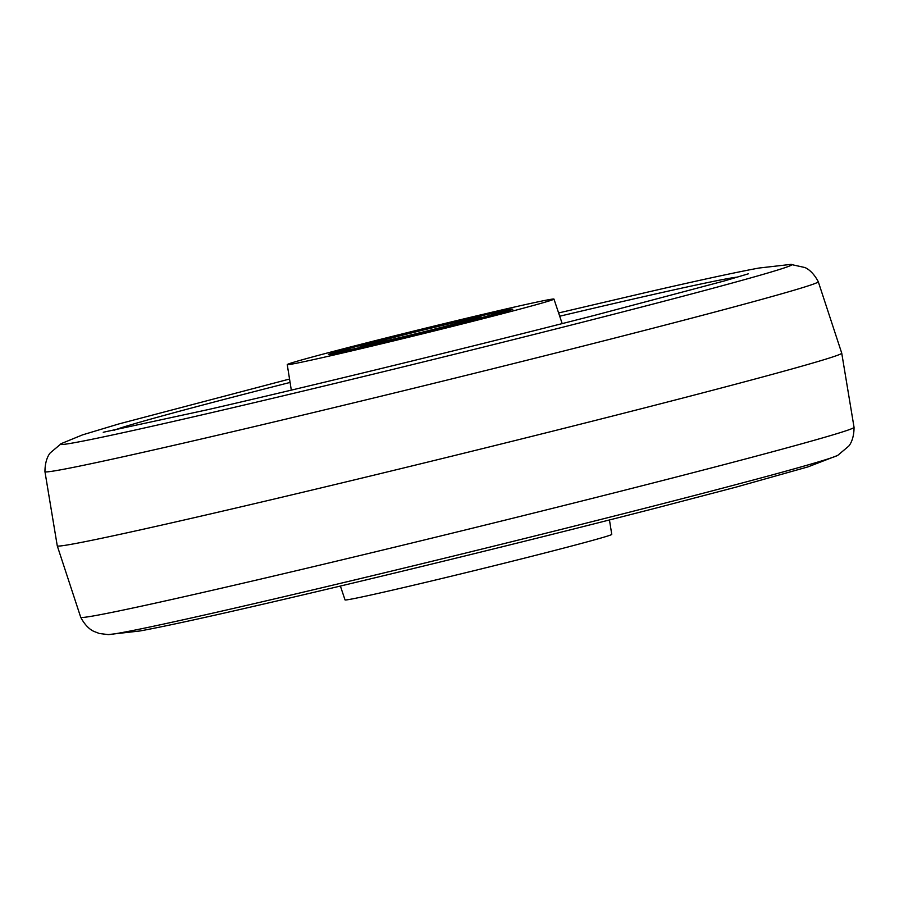 <?xml version="1.0" encoding="UTF-8"?>
<svg xmlns="http://www.w3.org/2000/svg" width="899" height="899" viewBox="0 0 899 899"><rect width="100%" height="100%" fill="white"/><g stroke="black" fill="none" stroke-linecap="round" stroke-linejoin="round"><path stroke-width="1.35" d="M44.95 471.66L57.266 545.839A403.898 7.046 -13.8 0 0 315.358 489.258A403.898 7.046 -13.8 0 0 748.856 380.682A403.898 7.046 -13.8 0 0 841.734 353.161L818.281 281.713A398.156 6.945 166.2 0 1 726.718 308.874A398.156 6.945 166.2 0 1 181.755 443.522A398.156 6.945 166.2 0 1 44.95 471.66C44.995 457.58 50.771 452.444 50.22 452.905L61.323 443.578A376.636 6.574 166.2 0 0 189.813 417.675A376.636 6.574 166.2 0 0 593.138 319.493A376.636 6.574 166.2 0 0 790.76 264.407L759.071 268.026C736.348 272.206 698.793 280.331 646.415 292.4L558.616 312.953M340.384 586.047L345.036 599.914A137.322 2.394 -13.8 0 0 392.222 590.194A137.322 2.394 -13.8 0 0 534.658 555.571A137.322 2.394 -13.8 0 0 611.758 534.399L609.455 519.959M506.778 308.807A137.322 2.394 166.2 0 1 553.964 299.086A137.322 2.394 166.2 0 1 477.043 320.224A137.322 2.394 166.2 0 1 334.428 354.891A137.322 2.394 166.2 0 1 287.242 364.601A137.322 2.394 166.2 0 1 364.342 343.429A137.322 2.394 166.2 0 1 506.778 308.807M509.621 309.548A94.912 1.652 166.2 0 1 512.778 309.211A94.912 1.652 166.2 0 1 490.944 315.673A94.912 1.652 166.2 0 1 389.087 341.193A94.912 1.652 166.2 0 1 328.427 354.487A94.912 1.652 166.2 0 1 331.383 353.329M476.234 316.897A83.146 1.45 166.2 0 1 501.294 311.818A83.146 1.45 166.2 0 1 452.523 325.168A83.146 1.45 166.2 0 1 364.87 346.407A83.146 1.45 166.2 0 1 339.811 351.487A83.146 1.45 166.2 0 1 388.582 338.125A83.146 1.45 166.2 0 1 476.234 316.897A83.146 1.45 166.2 0 1 501.294 311.818A83.146 1.45 166.2 0 1 452.523 325.168A83.146 1.45 166.2 0 1 364.87 346.407A83.146 1.45 166.2 0 1 339.811 351.487A83.146 1.45 166.2 0 1 388.582 338.125A83.146 1.45 166.2 0 1 476.234 316.897M462.243 320.606A62.256 1.09 -13.8 0 0 396.616 336.507A62.256 1.09 -13.8 0 0 360.094 346.497A62.256 1.09 -13.8 0 0 378.861 342.699A62.256 1.09 -13.8 0 0 444.488 326.798A62.256 1.09 -13.8 0 0 481.021 316.796A62.256 1.09 -13.8 0 0 462.243 320.606A62.256 1.09 -13.8 0 0 396.616 336.507A62.256 1.09 -13.8 0 0 360.094 346.497A62.256 1.09 -13.8 0 0 378.861 342.699A62.256 1.09 -13.8 0 0 444.488 326.798A62.256 1.09 -13.8 0 0 481.021 316.796A62.256 1.09 -13.8 0 0 462.243 320.606M559.706 316.212A323.033 5.641 166.2 0 1 628.817 300.064A323.033 5.641 166.2 0 1 737.742 277.083M57.266 545.839L80.719 617.287A398.156 6.945 -13.8 0 0 217.513 589.103A398.156 6.945 -13.8 0 0 762.476 454.456A398.156 6.945 -13.8 0 0 854.05 427.34C854.005 441.42 848.229 446.556 848.78 446.095L837.677 455.422L807.886 466.907L736.135 487.101L659.54 507.16C537.254 538.703 363.747 581.102 252.585 606.6C200.207 618.669 162.652 626.794 139.929 630.974L108.24 634.593A376.636 6.574 -13.8 0 0 236.493 607.724A376.636 6.574 -13.8 0 0 614.747 515.925A376.636 6.574 -13.8 0 0 837.677 455.422M114.184 430.25A323.033 5.641 166.2 0 1 290.085 382.435M482.493 315.234A92.496 1.618 -13.8 0 0 355.498 346.475A92.496 1.618 -13.8 0 0 358.611 348.059A92.496 1.618 -13.8 0 0 485.606 316.83A92.496 1.618 -13.8 0 0 482.493 315.234M385.12 341.036A52.906 0.921 166.2 0 1 383.345 340.137A52.906 0.921 166.2 0 1 455.984 322.258A52.906 0.921 166.2 0 1 457.771 323.168A52.906 0.921 166.2 0 1 385.12 341.036M818.281 281.713C811.707 269.25 804.212 267.385 804.92 267.531L790.76 264.407M748.373 273.802L724.403 280.926L594.823 315.279C475.706 345.845 312.403 385.682 207.927 409.641L103.239 432.262M108.24 634.593L99.418 633.514L94.08 631.469C94.788 631.615 87.282 629.75 80.719 617.287M841.734 353.161L854.05 427.34M289.545 379.041L118.915 423.923L82.551 434.869L61.323 443.578M553.964 299.086L562.178 323.595M287.242 364.601L291.31 390.132M329.461 354.487L352.374 347.306L419.406 330.27L482.538 315.223L508.171 309.762L511.857 309.683M471.2 319.381L471.312 319.314C479.145 317.752 417.136 333.911 385.154 341.036L369.983 344.238"/></g></svg>
